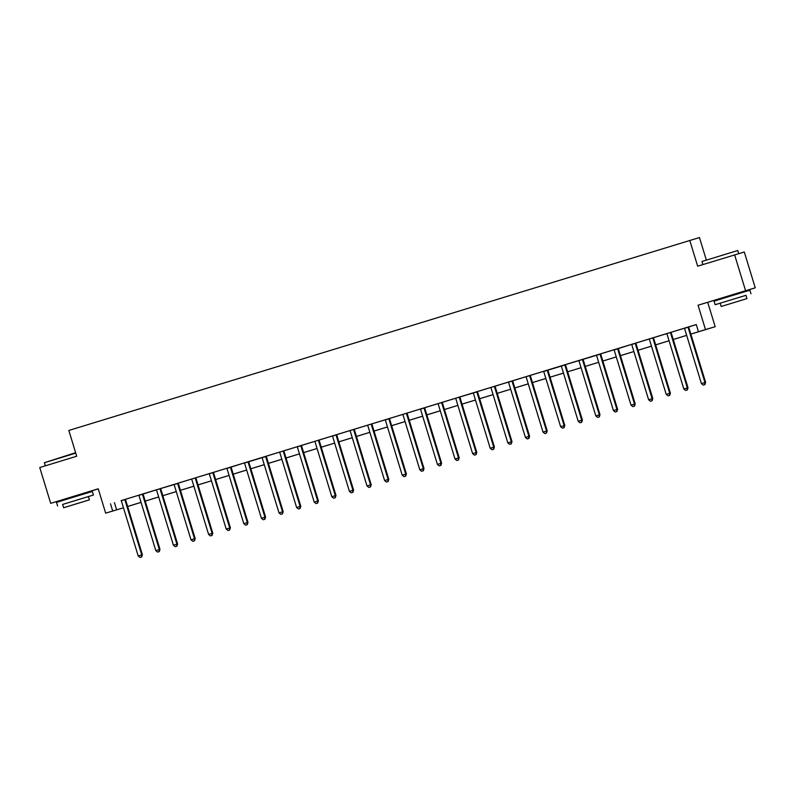 <?xml version="1.0" encoding="UTF-8"?>
<svg xmlns="http://www.w3.org/2000/svg" width="795" height="795" viewBox="0 0 795 795"><rect width="100%" height="100%" fill="white"/><g stroke="black" fill="none" stroke-linecap="round" stroke-linejoin="round"><path stroke-width="1.19" d="M98.242 488.885L50.701 503.344L39.75 467.54L76.708 456.231L68.827 430.453L699.461 237.536L706.228 259.677M741.705 292.669L741.487 291.964L742.928 291.536L729.711 295.561L720.578 298.373L722.019 297.936L722.228 298.622M122.38 508.124L105.665 513.153L122.38 508.124M689.782 240.408L697.662 266.186L744.299 252.005L755.25 287.81L698.05 305.22L705.493 329.567L715.172 326.695L690.855 334.109L705.493 329.567M698.05 305.22L722.029 297.976M741.506 292.013L755.25 287.81M707.729 302.358L715.172 326.695M734.62 254.877L745.571 290.682M698.447 331.724L696.261 324.559L121.098 500.631M125.61 499.25L138.708 495.245M142.553 494.043L142.534 494.242A1.501 1.471 -106.5 0 0 142.603 494.808L159.328 549.514L155.81 550.597L139.075 495.881A1.501 1.471 -106.5 0 0 138.817 495.384L156.307 489.859M154.647 490.336L178.398 483.271A1.501 1.471 -106.5 0 0 178.458 483.837L195.182 538.553L191.009 539.825L174.284 485.109A1.501 1.471 -106.5 0 0 174.016 484.612L173.886 484.453M178.408 483.092L209.105 473.701M213.607 472.319L226.704 468.315M230.56 467.102L230.54 467.311A1.501 1.471 -106.5 0 0 230.6 467.877L247.325 522.583L243.807 523.657L227.082 468.951A1.501 1.471 -106.5 0 0 226.814 468.444L244.304 462.919M248.159 461.716L248.139 461.925A1.501 1.471 -106.5 0 0 248.199 462.491L264.934 517.197L261.406 518.27L244.681 463.565A1.501 1.471 -106.5 0 0 244.413 463.058L266.395 456.34A1.501 1.471 -106.5 0 0 266.454 456.906L283.179 511.612L282.533 511.811L279.005 512.884L262.28 458.178A1.501 1.471 -106.5 0 0 262.022 457.672L261.893 457.513M266.414 456.161L297.111 446.76M301.613 445.389L332.31 435.988M336.812 434.607L367.509 425.216M365.859 425.693L385.108 419.83M389.62 418.448L420.316 409.057M424.818 407.676L455.515 398.285M453.856 398.762L477.606 391.697A1.501 1.471 -106.5 0 0 477.666 392.263L494.391 446.979L490.217 448.251L473.492 393.535A1.501 1.471 -106.5 0 0 473.224 393.038L473.095 392.879M477.616 391.518L508.313 382.127M512.815 380.745L543.522 371.345M547.367 370.142L547.348 370.351A1.501 1.471 -106.5 0 0 547.417 370.917L564.142 425.623L560.624 426.696L543.889 371.99A1.501 1.471 -106.5 0 0 543.631 371.484L565.603 364.766A1.501 1.471 -106.5 0 0 565.672 365.332L582.397 420.038L578.223 421.31L561.499 366.604A1.501 1.471 -106.5 0 0 561.23 366.097L561.101 365.939M565.623 364.587L600.811 353.994A1.501 1.471 -106.5 0 0 600.871 354.56L617.596 409.266L613.422 410.538L596.697 355.832A1.501 1.471 -106.5 0 0 596.429 355.325L596.3 355.166M600.821 353.815L613.919 349.8M617.775 348.598L617.755 348.796A1.501 1.471 -106.5 0 0 617.814 349.363L634.539 404.079L631.021 405.152L614.297 350.446A1.501 1.471 -106.5 0 0 614.028 349.939L631.518 344.414M636.02 343.033L666.717 333.642M665.067 334.119L684.326 328.255M688.828 326.874L696.271 324.599M690.467 326.347L684.435 328.395A1.501 1.471 -106.5 0 1 684.694 328.901L701.429 383.607L705.602 382.335L688.868 327.629A1.501 1.471 -106.5 0 1 688.808 327.063L690.467 326.347M665.067 334.129L666.836 333.781A1.501 1.471 -106.5 0 1 667.094 334.288L683.819 388.993L687.993 387.722L671.268 333.016A1.501 1.471 -106.5 0 1 671.209 332.449L671.228 332.24M637.66 342.506L631.628 344.553A1.501 1.471 -106.5 0 1 631.896 345.06L648.621 399.766L652.794 398.494L636.07 343.788A1.501 1.471 -106.5 0 1 636.01 343.221L637.66 342.506M514.454 380.219L508.422 382.266A1.501 1.471 -106.5 0 1 508.691 382.763L525.416 437.469L529.589 436.197L512.864 381.491A1.501 1.471 -106.5 0 1 512.805 380.924L514.454 380.219M453.866 398.772L455.624 398.424A1.501 1.471 -106.5 0 1 455.893 398.921L472.618 453.637L476.791 452.365L460.066 397.649A1.501 1.471 -106.5 0 1 460.007 397.093L460.017 396.874M426.458 407.149L420.426 409.196A1.501 1.471 -106.5 0 1 420.684 409.693L437.419 464.409L441.593 463.137L424.868 408.431A1.501 1.471 -106.5 0 1 424.798 407.865L426.458 407.149M391.249 417.922L385.227 419.969A1.501 1.471 -106.5 0 1 385.486 420.476L402.21 475.181L406.384 473.909L389.659 419.203A1.501 1.471 -106.5 0 1 389.6 418.637L391.249 417.922M365.859 425.703L367.618 425.355A1.501 1.471 -106.5 0 1 367.886 425.862L384.611 480.568L388.785 479.296L372.06 424.59A1.501 1.471 -106.5 0 1 372 424.023L372.02 423.815M338.451 434.08L332.419 436.127A1.501 1.471 -106.5 0 1 332.688 436.634L349.412 491.34L353.586 490.068L336.861 435.362A1.501 1.471 -106.5 0 1 336.802 434.795L338.451 434.08M303.253 444.862L297.221 446.899A1.501 1.471 -106.5 0 1 297.489 447.406L314.214 502.112L318.388 500.84L301.663 446.134A1.501 1.471 -106.5 0 1 301.593 445.568L303.253 444.862M215.246 471.793L209.214 473.84A1.501 1.471 -106.5 0 1 209.483 474.337L226.207 529.043L230.381 527.781L213.656 473.065A1.501 1.471 -106.5 0 1 213.597 472.498L215.246 471.793M154.647 490.346L156.416 489.998A1.501 1.471 -106.5 0 1 156.685 490.495L173.409 545.211L177.583 543.939L160.858 489.223A1.501 1.471 -106.5 0 1 160.789 488.667L160.809 488.448M127.24 498.723L121.218 500.771A1.501 1.471 -106.5 0 1 121.476 501.277L138.201 555.983L142.375 554.711L125.65 500.005A1.501 1.471 -106.5 0 1 125.59 499.439L127.24 498.723M105.665 513.153L98.222 488.806L50.701 503.344M110.515 503.831L112.701 510.996M686.681 335.381L673.256 339.495M655.646 344.861L669.072 340.757L655.656 344.881M651.483 346.153L638.047 350.267L651.473 346.143M620.448 355.633L633.873 351.529L620.448 355.653M616.274 356.925L602.848 361.039L616.274 356.915M585.249 366.406L598.675 362.301L585.249 366.425M581.075 367.697L567.65 371.812L581.075 367.688M563.476 373.094L550.051 377.198L563.476 373.074M545.877 378.48L532.451 382.584L545.867 378.46M528.278 383.866L514.852 387.97L528.268 383.846M497.243 393.346L510.668 389.232L497.243 393.356M493.079 394.638L479.643 398.742L493.069 394.618M475.47 400.024L462.044 404.128L475.47 400.004M457.87 405.41L444.445 409.514L457.87 405.39M440.271 410.796L426.845 414.911M422.672 416.183L409.246 420.297M405.072 421.569L391.647 425.683L405.062 421.549M374.038 431.049L387.463 426.945L374.038 431.069M369.874 432.341L356.438 436.455L369.864 432.331M352.264 437.727L338.839 441.841L352.264 437.717M321.24 447.207L334.665 443.103L321.24 447.227M317.066 448.499L303.64 452.613L317.066 448.489M286.031 457.98L299.467 453.875L286.041 458M268.432 463.366L281.857 459.262L268.442 463.386M264.268 464.668L250.842 468.772L264.258 464.648M246.669 470.054L233.233 474.158L246.659 470.034M229.069 475.44L215.634 479.544L229.059 475.42M198.035 484.92L211.46 480.806L198.035 484.93M193.861 486.212L180.435 490.316L193.861 486.192M176.261 491.598L162.836 495.702L176.261 491.578M158.662 496.984L145.237 501.089L158.662 496.964M141.063 502.37L127.637 506.485L141.053 502.351M409.236 420.277L422.662 416.163M426.835 414.891L440.271 410.776M673.246 339.475L686.671 335.361M114.44 502.669L116.627 509.833M688.172 327.053L688.152 327.252A1.501 1.471 -106.5 0 0 688.222 327.818L704.946 382.524L704.658 384.651L703.247 385.088L704.658 384.651M704.917 384.581L705.602 382.335M701.429 383.607L703.247 385.088M670.573 332.439L670.553 332.638A1.501 1.471 -106.5 0 0 670.622 333.204L687.347 387.91L687.049 390.037L685.648 390.474L687.049 390.037M687.317 389.967L687.993 387.722M683.819 388.993L685.648 390.474M652.973 337.825L652.953 338.024A1.501 1.471 -106.5 0 0 653.013 338.591L669.748 393.306L666.22 394.38L649.495 339.674A1.501 1.471 -106.5 0 0 649.227 339.167L649.108 339.008M653.629 337.627L653.609 337.835A1.501 1.471 -106.5 0 0 653.669 338.402L670.394 393.108L669.748 393.306L669.45 395.433L668.048 395.86L669.45 395.433M669.718 395.353L670.394 393.108M666.22 394.38L668.048 395.86M635.374 343.211L635.354 343.41A1.501 1.471 -106.5 0 0 635.414 343.977L652.139 398.692L651.85 400.819L650.439 401.246L651.85 400.819M652.109 400.74L652.794 398.494M648.621 399.766L650.439 401.246M618.421 348.399L618.411 348.608A1.501 1.471 -106.5 0 0 618.47 349.174L635.195 403.88L634.539 404.079L634.251 406.205L632.84 406.633L634.251 406.205M634.509 406.126L635.195 403.88M631.021 405.152L632.84 406.633M701.945 261.476L737.74 250.524L701.945 261.476L702.889 264.586M745.958 295.333L715.162 304.724L745.958 295.313L746.962 298.602L721.184 306.482L746.962 298.602M750.967 293.772L749.874 290.195L728.697 296.644L714.069 301.146L715.162 304.724M732.553 302.994L742.381 300.003L732.553 302.994M75.754 453.11L44.381 462.72L75.624 452.683M63.63 507.737L89.408 499.856L63.63 507.737L62.616 504.437L93.413 495.027L62.626 504.457M93.413 495.027L92.319 491.449L71.143 497.889L56.515 502.39L57.608 505.968M74.998 504.239L84.817 501.257L74.998 504.239M44.381 462.72L45.335 465.83M600.165 353.984L600.155 354.192A1.501 1.471 -106.5 0 0 600.215 354.749L616.94 409.465L616.652 411.591L615.241 412.019L616.652 411.591M616.91 411.512L617.596 409.266M613.422 410.538L615.241 412.019M582.566 359.37L582.556 359.578A1.501 1.471 -106.5 0 0 582.616 360.145L599.341 414.851L595.823 415.924L579.098 361.218A1.501 1.471 -106.5 0 0 578.83 360.711L578.7 360.552M583.222 359.171L583.212 359.38A1.501 1.471 -106.5 0 0 583.272 359.946L599.996 414.652L599.341 414.851L599.052 416.978L597.641 417.405L599.052 416.978M599.311 416.898L599.996 414.652M595.823 415.924L597.641 417.405M564.967 364.756L564.957 364.965A1.501 1.471 -106.5 0 0 565.016 365.531L581.741 420.237L581.453 422.364L580.042 422.791L581.453 422.364M581.711 422.284L582.397 420.038M578.223 421.31L580.042 422.791M548.023 369.943L548.003 370.152A1.501 1.471 -106.5 0 0 548.063 370.718L564.798 425.424L564.142 425.623L563.854 427.75L562.443 428.177L563.854 427.75M564.112 427.67L564.798 425.424M560.624 426.696L562.443 428.177M529.768 375.528L529.748 375.737A1.501 1.471 -106.5 0 0 529.808 376.303L546.543 431.009L543.015 432.083L526.29 377.377A1.501 1.471 -106.5 0 0 526.032 376.87L525.902 376.711M530.424 375.329L530.404 375.538A1.501 1.471 -106.5 0 0 530.464 376.105L547.189 430.81L546.543 431.009L546.245 433.136L544.843 433.563L546.245 433.136M546.513 433.056L547.189 430.81M543.015 432.083L544.843 433.563M512.169 380.914L512.149 381.123A1.501 1.471 -106.5 0 0 512.209 381.689L528.933 436.395L528.645 438.522L527.244 438.949L528.645 438.522M528.913 438.442L529.589 436.197M525.416 437.469L527.244 438.949M494.57 386.3L494.55 386.509A1.501 1.471 -106.5 0 0 494.609 387.076L511.334 441.781L507.816 442.855L491.091 388.149A1.501 1.471 -106.5 0 0 490.823 387.652L490.704 387.493M495.225 386.102L495.206 386.31A1.501 1.471 -106.5 0 0 495.265 386.877L511.99 441.593L511.334 441.781L511.046 443.908L509.635 444.335L511.046 443.908M511.304 443.829L511.99 441.593M507.816 442.855L509.635 444.335M476.97 391.687L476.95 391.895A1.501 1.471 -106.5 0 0 477.01 392.462L493.735 447.168L493.447 449.294L492.035 449.732L493.447 449.294M493.705 449.215L494.391 446.979M490.217 448.251L492.035 449.732M459.361 397.083L459.351 397.281A1.501 1.471 -106.5 0 0 459.411 397.848L476.135 452.554L475.847 454.68L474.436 455.118L475.847 454.68M476.106 454.601L476.791 452.365M472.618 453.637L474.436 455.118M441.762 402.469L441.752 402.668A1.501 1.471 -106.5 0 0 441.811 403.234L458.536 457.94L455.018 459.023L438.293 404.307A1.501 1.471 -106.5 0 0 438.025 403.81L437.896 403.651M442.418 402.26L442.398 402.479A1.501 1.471 -106.5 0 0 442.467 403.045L459.192 457.751L458.536 457.94L458.248 460.066L456.837 460.504L458.248 460.066M458.506 459.987L459.192 457.751M455.018 459.023L456.837 460.504M424.162 407.855L424.152 408.054A1.501 1.471 -106.5 0 0 424.212 408.62L440.937 463.326L440.649 465.453L439.238 465.89L440.649 465.453M440.907 465.383L441.593 463.137M437.419 464.409L439.238 465.89M406.563 413.241L406.543 413.44A1.501 1.471 -106.5 0 0 406.613 414.006L423.338 468.712L419.81 469.795L403.085 415.089A1.501 1.471 -106.5 0 0 402.827 414.583L402.697 414.424M407.219 413.042L407.199 413.251A1.501 1.471 -106.5 0 0 407.259 413.817L423.993 468.523L423.338 468.712L423.039 470.839L421.638 471.276L423.039 470.839M423.308 470.769L423.993 468.523M419.81 469.795L421.638 471.276M388.964 418.627L388.944 418.826A1.501 1.471 -106.5 0 0 389.003 419.392L405.738 474.098L405.44 476.225L404.039 476.662L405.44 476.225M405.708 476.155L406.384 473.909M402.21 475.181L404.039 476.662M371.364 424.013L371.345 424.212A1.501 1.471 -106.5 0 0 371.404 424.778L388.129 479.484L387.841 481.621L386.44 482.048L387.841 481.621M388.109 481.541L388.785 479.296M384.611 480.568L386.44 482.048M353.765 429.399L353.745 429.598A1.501 1.471 -106.5 0 0 353.805 430.165L370.53 484.88L367.012 485.954L350.287 431.248A1.501 1.471 -106.5 0 0 350.019 430.741L349.889 430.582M354.421 429.201L354.401 429.409A1.501 1.471 -106.5 0 0 354.461 429.976L371.185 484.682L370.53 484.88L370.241 487.007L368.83 487.434L370.241 487.007M370.5 486.928L371.185 484.682M367.012 485.954L368.83 487.434M336.156 434.786L336.146 434.984A1.501 1.471 -106.5 0 0 336.206 435.551L352.93 490.267L352.642 492.393L351.231 492.821L352.642 492.393M352.901 492.314L353.586 490.068M349.412 491.34L351.231 492.821M318.557 440.172L318.547 440.37A1.501 1.471 -106.5 0 0 318.606 440.937L335.331 495.653L331.813 496.726L315.088 442.02A1.501 1.471 -106.5 0 0 314.82 441.513L314.691 441.354M319.212 439.973L319.202 440.182A1.501 1.471 -106.5 0 0 319.262 440.748L335.987 495.454L335.331 495.653L335.043 497.779L333.632 498.207L335.043 497.779M335.301 497.7L335.987 495.454M331.813 496.726L333.632 498.207M300.957 445.558L300.947 445.766A1.501 1.471 -106.5 0 0 301.007 446.323L317.732 501.039L317.444 503.165L316.032 503.593L317.444 503.165M317.702 503.086L318.388 500.84M314.214 502.112L316.032 503.593M283.358 450.944L283.338 451.153A1.501 1.471 -106.5 0 0 283.408 451.719L300.132 506.425L296.615 507.498L279.88 452.792A1.501 1.471 -106.5 0 0 279.621 452.285L279.492 452.126M284.014 450.745L283.994 450.954A1.501 1.471 -106.5 0 0 284.053 451.52L300.788 506.226L300.132 506.425L299.844 508.552L298.433 508.979L299.844 508.552M300.103 508.472L300.788 506.226M296.615 507.498L298.433 508.979M265.759 456.33L265.739 456.539A1.501 1.471 -106.5 0 0 265.808 457.105L282.533 511.811L282.235 513.938L280.834 514.365L282.235 513.938M282.503 513.858L283.179 511.612M279.005 512.884L280.834 514.365M248.815 461.517L248.795 461.726A1.501 1.471 -106.5 0 0 248.855 462.293L265.58 516.998L264.934 517.197L264.636 519.324L263.234 519.751L264.636 519.324M264.904 519.244L265.58 516.998M261.406 518.27L263.234 519.751M231.216 466.904L231.196 467.112A1.501 1.471 -106.5 0 0 231.256 467.679L247.98 522.385L247.325 522.583L247.036 524.71L245.625 525.137L247.036 524.71M247.295 524.63L247.98 522.385M243.807 523.657L245.625 525.137M212.961 472.488L212.941 472.697A1.501 1.471 -106.5 0 0 213 473.264L229.725 527.969L229.437 530.096L228.026 530.523L229.437 530.096M229.695 530.017L230.381 527.781M226.207 529.043L228.026 530.523M195.351 477.875L195.341 478.083A1.501 1.471 -106.5 0 0 195.401 478.65L212.126 533.356L208.608 534.429L191.883 479.723A1.501 1.471 -106.5 0 0 191.615 479.226L191.486 479.067M196.007 477.676L195.997 477.884A1.501 1.471 -106.5 0 0 196.057 478.451L212.782 533.167L212.126 533.356L211.838 535.482L210.427 535.909L211.838 535.482M212.096 535.403L212.782 533.167M208.608 534.429L210.427 535.909M177.752 483.271L177.742 483.469A1.501 1.471 -106.5 0 0 177.802 484.036L194.527 538.742L194.238 540.868L192.827 541.306L194.238 540.868M194.497 540.789L195.182 538.553M191.009 539.825L192.827 541.306M160.153 488.657L160.143 488.855A1.501 1.471 -106.5 0 0 160.202 489.422L176.927 544.128L176.639 546.254L175.228 546.692L176.639 546.254M176.897 546.175L177.583 543.939M173.409 545.211L175.228 546.692M143.209 493.834L143.189 494.053A1.501 1.471 -106.5 0 0 143.249 494.619L159.984 549.325L159.328 549.514L159.03 551.641L157.629 552.078L159.03 551.641M159.298 551.561L159.984 549.325M155.81 550.597L157.629 552.078M124.954 499.429L124.934 499.628A1.501 1.471 -106.5 0 0 124.994 500.194L141.729 554.9L141.43 557.027L140.029 557.464L141.43 557.027M141.699 556.957L142.375 554.711M138.201 555.983L140.029 557.464M688.152 327.252L688.808 327.063M688.222 327.818L688.868 327.629M670.553 332.638L671.209 332.449M670.622 333.204L671.268 333.016M652.953 338.024L653.609 337.835M653.013 338.591L653.669 338.402M635.354 343.41L636.01 343.221M635.414 343.977L636.07 343.788M617.755 348.796L618.411 348.608M617.814 349.363L618.47 349.174M600.155 354.192L600.811 353.994M600.215 354.749L600.871 354.56M582.556 359.578L583.212 359.38M582.616 360.145L583.272 359.946M564.957 364.965L565.603 364.766M565.016 365.531L565.672 365.332M547.348 370.351L548.003 370.152M547.417 370.917L548.063 370.718M529.748 375.737L530.404 375.538M529.808 376.303L530.464 376.105M512.149 381.123L512.805 380.924M512.209 381.689L512.864 381.491M494.55 386.509L495.206 386.31M494.609 387.076L495.265 386.877M476.95 391.895L477.606 391.697M477.01 392.462L477.666 392.263M459.351 397.281L460.007 397.093M459.411 397.848L460.066 397.649M441.752 402.668L442.398 402.479M441.811 403.234L442.467 403.045M424.152 408.054L424.798 407.865M424.212 408.62L424.868 408.431M406.543 413.44L407.199 413.251M406.613 414.006L407.259 413.817M388.944 418.826L389.6 418.637M389.003 419.392L389.659 419.203M371.345 424.212L372 424.023M371.404 424.778L372.06 424.59M353.745 429.598L354.401 429.409M353.805 430.165L354.461 429.976M336.146 434.984L336.802 434.795M336.206 435.551L336.861 435.362M318.547 440.37L319.202 440.182M318.606 440.937L319.262 440.748M300.947 445.766L301.593 445.568M301.007 446.323L301.663 446.134M283.338 451.153L283.994 450.954M283.408 451.719L284.053 451.52M265.739 456.539L266.395 456.34M265.808 457.105L266.454 456.906M248.139 461.925L248.795 461.726M248.199 462.491L248.855 462.293M230.54 467.311L231.196 467.112M230.6 467.877L231.256 467.679M212.941 472.697L213.597 472.498M213 473.264L213.656 473.065M195.341 478.083L195.997 477.884M195.401 478.65L196.057 478.451M177.742 483.469L178.398 483.271M177.802 484.036L178.458 483.837M160.143 488.855L160.789 488.667M160.202 489.422L160.858 489.223M142.534 494.242L143.189 494.053M142.603 494.808L143.249 494.619M124.934 499.628L125.59 499.439M124.994 500.194L125.65 500.005M738.704 253.665L737.74 250.524M720.181 303.193L721.184 306.482M88.394 496.557L89.408 499.856M84.141 493.914L83.932 493.218M64.663 499.876L64.455 499.171"/></g></svg>
